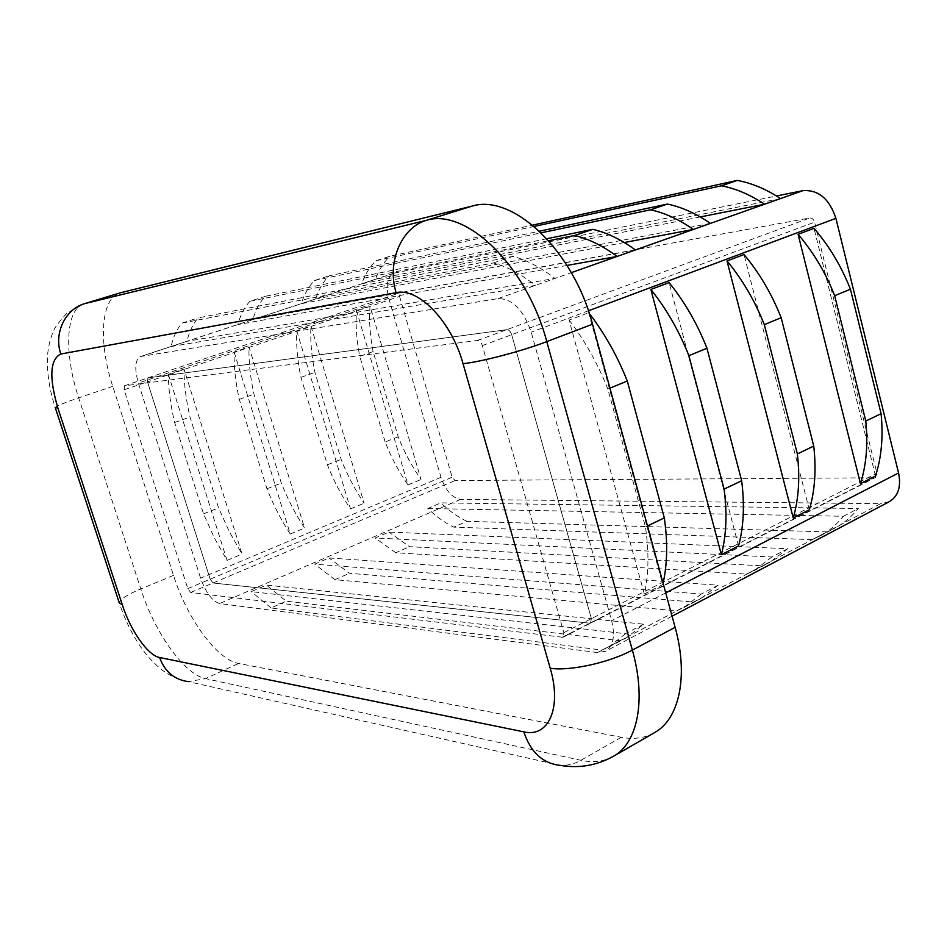 <?xml version="1.0" encoding="UTF-8"?>
<svg xmlns="http://www.w3.org/2000/svg" width="947" height="947" viewBox="0 0 947 947"><rect width="100%" height="100%" fill="white"/><g stroke="black" fill="none" stroke-linecap="round" stroke-linejoin="round"><path stroke-width="0.71" stroke-dasharray="4.74 3.55" d="M700.247 216.934L361.778 283.804C365.151 274.204 369.886 266.521 375.983 260.745L389.904 256.27L532.557 225.126M375.983 260.745L534.132 226.44M361.778 283.804L375.486 279.306C378.93 269.729 383.736 262.047 389.904 256.27M780.529 198.574L375.486 279.306M875.525 475.974L814.006 228.357M373.094 351.55C369.946 335.498 368.928 320.299 370.028 305.952L421.001 479.49C411.957 466.516 404.369 452.287 398.214 436.792L373.094 351.55L359.753 356.321C356.557 340.198 355.468 324.939 356.486 310.533L370.028 305.952M356.486 310.533L407.968 484.923C398.924 471.866 391.3 457.555 385.133 441.965L398.214 436.792M385.133 441.965L359.753 356.321M407.968 484.923L421.001 479.49M654.626 732.587C644.871 738.104 633.768 739.666 621.315 737.275L238.62 663.456C216.887 659.775 186.985 618.367 173.514 575.385L112.764 386.364C98.263 342.483 100.666 298.258 119.985 292.919M124.116 389.797L124.495 385.784L477.454 340.482C479.561 340.553 481.194 342.258 482.354 345.596L563.844 632.679L562.968 637.307L190.678 592.467L187.814 588.608L124.116 389.797L147.472 381.878L147.898 377.877L506.775 329.674C508.918 329.722 510.551 331.403 511.688 334.693L591.39 618.651L590.455 623.256L213.063 582.997L210.187 579.185L147.472 381.878L147.779 377.912L506.775 329.674C508.918 329.722 510.551 331.403 511.688 334.693L591.39 618.651L590.455 623.256L213.063 582.997L210.187 579.185L147.472 381.878L399.587 296.399L400.51 292.587L809.709 218.011C812.017 217.893 813.651 219.278 814.598 222.166L876.91 473.169L875.513 477.489L874.282 477.785L455.081 480.531L452.121 477.217L399.587 296.399M718.086 585.175L701.159 594.041L314.724 564.163L329.083 557.949L718.086 585.175L700.591 598.8L693.417 602.043L349.419 573.278L329.083 557.949M597.521 652.578L219.586 603.535C212.175 601.179 205.842 592.727 200.586 578.191L138.38 383.05C134.332 368.667 134.995 359.836 140.381 356.569L498.051 298.601C512.363 298.601 523.419 309.787 531.208 332.172L611.632 620.747C615.349 636.064 613.313 646.245 605.524 651.287L597.521 652.578L880.71 503.65L460.562 499.4C452.145 497.98 445.623 490.617 440.994 477.324L388.779 298.329C385.583 285.094 387.311 276.713 393.976 273.162L776.469 195.982M787.703 548.692L771.864 556.99L375.154 538.003L388.838 532.084L787.703 548.692L769.615 562.482L762.252 565.844L409.542 546.679L388.838 532.084M643.629 624.191L625.505 633.685L251.275 591.626L266.367 585.092L643.629 624.191L626.843 637.591L619.93 640.681L286.278 601.215L266.367 585.092M738.577 545.886L669.103 282.608M809.33 509.77L744.034 254.554M569.076 320.062C584.725 340.364 597.64 363.352 607.832 389.028L645.44 526.946C649.121 552.042 648.754 574.391 644.315 594.018L569.076 320.062L588.691 312.723L589.318 313.516M644.315 594.018L662.782 584.583L588.691 312.723M141.079 356.403L171.052 346.543C173.36 336.647 177.018 328.834 182.037 323.093L493.47 262.935C507.213 266.723 521.17 274.204 535.363 285.39L171.052 346.543L186.926 341.322C189.317 331.45 193.081 323.637 198.207 317.896L512.931 256.353C526.745 260.046 540.761 267.409 554.966 278.442L186.926 341.322L252.873 319.624C255.666 309.847 259.809 302.081 265.314 296.316L546.857 238.727M567.016 265.432L237.78 324.596C240.479 314.795 244.539 307.017 249.961 301.264L265.314 296.316M635.401 249.961L252.873 319.624L315.659 298.98C318.784 289.297 323.282 281.579 329.142 275.802L539.459 231.21M624.286 242.527L301.276 303.703C304.33 294.008 308.746 286.266 314.534 280.501L329.142 275.802M710.404 223.397L315.659 298.98L394.804 272.949M498.051 298.601L571.313 272.653M889.47 501.602L880.71 503.65M168.317 374.302L227.031 560.364L214.377 538.014L203.522 513.854L174.627 422.516C170.578 405.423 168.471 389.359 168.317 374.302L183.967 368.999L242.065 554.102L229.411 531.906L218.591 507.888L190.004 417.023C186.026 400.013 184.014 383.997 183.967 368.999M227.031 560.364L242.065 554.102M234.11 352.012L290.232 534.013C281.188 520.152 273.423 505.071 266.947 488.747L239.307 399.385C235.566 382.635 233.826 366.844 234.11 352.012L249.002 346.957L304.555 528.047C295.5 514.28 287.758 499.294 281.306 483.065L253.95 394.153C250.28 377.474 248.623 361.742 249.002 346.957M290.232 534.013L304.555 528.047M296.754 330.775L350.485 508.894C341.429 495.447 333.735 480.756 327.413 464.811L300.945 377.344C297.488 360.914 296.091 345.395 296.754 330.775L310.947 325.969L364.133 503.2C355.078 489.848 347.407 475.24 341.121 459.39L314.913 372.349C311.516 355.989 310.19 340.529 310.947 325.969M350.485 508.894L364.133 503.2M314.534 280.501L541.139 232.82M300.945 377.344L314.913 372.349M327.413 464.811L341.121 459.39M771.864 556.99L753.907 570.745L746.579 574.083L395.775 552.764L409.542 546.679M395.775 552.764L375.154 538.003M746.579 574.083L762.252 565.844M249.961 301.264L548.68 240.727M239.307 399.385L253.95 394.153M266.947 488.747L281.306 483.065M701.159 594.041L683.817 607.619L676.703 610.827L334.966 579.671L349.419 573.278M334.966 579.671L314.724 564.163M676.703 610.827L693.417 602.043M493.47 262.935L512.931 256.353M182.037 323.093L198.207 317.896M607.832 389.028L609.939 388.152M663.089 583.245L662.782 584.583M645.44 526.946L647.488 525.964M174.627 422.516L190.004 417.023M203.522 513.854L218.591 507.888M625.505 633.685L608.909 647.026L602.055 650.08L271.091 607.938L286.278 601.215M271.091 607.938L251.275 591.626M602.055 650.08L619.93 640.681M466.859 521.312C458.017 517.145 449.352 511.001 440.864 502.881L858.313 508.503C851.377 516.991 843.398 523.632 834.378 528.414L826.849 531.883L466.859 521.312L453.731 527.124C444.912 522.886 436.271 516.683 427.807 508.503L440.864 502.881M427.807 508.503L843.422 516.281C836.532 524.78 828.601 531.409 819.629 536.18L812.135 539.612L826.849 531.883M812.135 539.612L453.731 527.124M843.422 516.281L858.313 508.503M613.62 756.191C604.091 761.577 593.189 762.939 580.913 760.275L205.499 678.62C184.298 674.524 154.574 632.383 140.795 588.939L78.66 397.847C63.851 353.468 65.426 308.947 84.094 303.798L66.988 313.126C59.01 321.933 54.583 327.733 53.73 330.55C50.108 338.706 48.037 347.395 47.504 356.64C46.888 373.023 49.469 389.975 55.222 407.494C57.14 405.718 64.952 402.499 78.66 397.847L112.764 386.364M621.315 737.275L580.913 760.275C574.178 764.087 567.194 765.768 559.985 765.342L188.512 681.651L205.499 678.62L238.62 663.456M173.514 575.385L140.795 588.939C127.656 594.503 120.447 599.049 119.168 602.576C124.294 618.308 131.266 632.785 140.073 646.02C145.554 653.501 148.442 658.532 162.162 670.133C171.454 676.643 180.25 680.491 188.512 681.651M124.495 385.784L400.51 292.587M187.814 588.608L452.121 477.217M190.678 592.467L455.081 480.531M561.855 637.485L874.282 477.785M563.844 632.679L876.91 473.169M482.354 345.596L814.598 222.166M477.454 340.482L809.709 218.011M460.562 499.4L219.586 603.535M665.717 592.881L611.632 620.747M588.407 310.805L531.208 332.172M388.779 298.329L138.38 383.05M440.994 477.324L200.586 578.191M124.365 385.82L400.356 292.635M562.968 637.307L875.513 477.489M393.976 273.162L140.381 356.569M672.074 616.201L605.524 651.287M753.907 570.745L769.615 562.482M683.817 607.619L700.591 598.8M608.909 647.026L626.843 637.591M819.629 536.18L834.378 528.414"/><path stroke-width="1.42" d="M534.132 226.44L721.436 185.801L737.334 180.415C751.788 183.102 766.194 189.151 780.529 198.574L764.584 204.221L700.247 216.934M721.436 185.801C735.855 188.548 750.237 194.691 764.584 204.221M532.557 225.126L737.334 180.415M814.006 228.357C829.229 246.007 841.362 266.296 850.43 289.214L881.089 413.697C883.35 436.614 881.491 457.377 875.525 475.974L860.456 483.657L798.096 234.311L814.006 228.357M798.096 234.311C813.355 252.139 825.547 272.594 834.674 295.689L850.43 289.214M834.674 295.689L865.771 421.06L881.089 413.697M865.771 421.06C868.115 444.119 866.351 464.989 860.456 483.657M120.837 292.682L84.094 303.798L120.837 292.682L472.056 206.103C512.505 193.46 573.432 249.996 592.526 324.229L675.104 627.316C688.729 676.229 679.248 719.057 654.626 732.587L613.62 756.191C637.686 743.004 646.458 699.869 632.359 650.092C609.466 662.64 569.159 671.447 550.207 668.215L463.036 363.672C451.482 321.317 418.479 287.32 396.118 292.67L60.821 354.012C49.931 359.446 48.948 377.462 57.885 408.05L122.412 605.074C130.603 630.726 147.969 655.525 159.605 657.514L523.833 731.853C548.408 737.891 562.104 708.096 550.207 668.215M721.365 554.682L650.861 289.451L669.103 282.608C684.622 301.809 697.241 323.685 706.959 348.236L741.655 480.709C744.721 504.929 743.703 526.65 738.577 545.886L721.365 554.682C726.361 535.363 727.272 513.523 724.1 489.149L741.655 480.709M776.469 195.982L802.902 190.655C818.397 189.578 829.406 198.811 835.905 218.355L898.561 472.967C901.307 486.592 898.277 496.133 889.47 501.602L672.074 616.201M793.243 517.973L727.012 260.934L744.034 254.554C759.399 272.949 771.781 294.008 781.157 317.707L813.745 446.061C816.385 469.617 814.905 490.854 809.33 509.77L793.243 517.973C798.723 498.986 800.097 477.643 797.362 453.933L813.745 446.061M548.68 240.727L574.663 235.46C588.691 238.869 602.848 245.853 617.136 256.436L567.016 265.432M541.139 232.82L650.482 209.808C664.735 212.862 679.023 219.408 693.358 229.434L624.286 242.527M571.313 272.653L710.404 223.397C696.069 213.489 681.757 207.05 667.446 204.067L650.482 209.808M539.459 231.21L667.446 204.067M727.012 260.934C742.412 279.507 754.854 300.744 764.312 324.643L781.157 317.707M764.312 324.643L797.362 453.933M574.663 235.46L592.81 229.328C606.909 232.642 621.102 239.52 635.401 249.961M546.857 238.727L592.81 229.328M650.861 289.451C666.392 308.84 679.07 330.917 688.883 355.681L706.959 348.236M688.883 355.681L724.1 489.149M589.318 313.516C604.671 333.415 617.326 355.918 627.281 381.025L664.309 517.879C667.789 542.205 667.386 563.986 663.089 583.245M609.939 388.152L627.281 381.025M647.488 525.964L664.309 517.879M675.104 627.316L632.359 650.092L546.786 341.618C522.211 351.088 481.1 361.884 463.036 363.672M60.821 354.012C53.565 333.19 65.296 308.982 84.91 303.573L426.588 220.272C466.113 207.89 526.934 266.012 546.786 341.618L592.526 324.229M472.056 206.103L426.588 220.272C401.599 227.233 386.613 262.094 396.118 292.67M57.885 408.05L55.222 407.494M122.412 605.074L119.168 602.576L55.411 408.062M613.62 756.191C596.847 765.531 578.972 768.573 559.985 765.342C542.643 763.365 530.592 752.202 523.833 731.853M159.605 657.514C164.896 671.79 174.532 679.828 188.512 681.651M898.561 472.967L665.717 592.881M835.905 218.355L588.407 310.805M802.902 190.655L710.404 223.397"/></g></svg>
